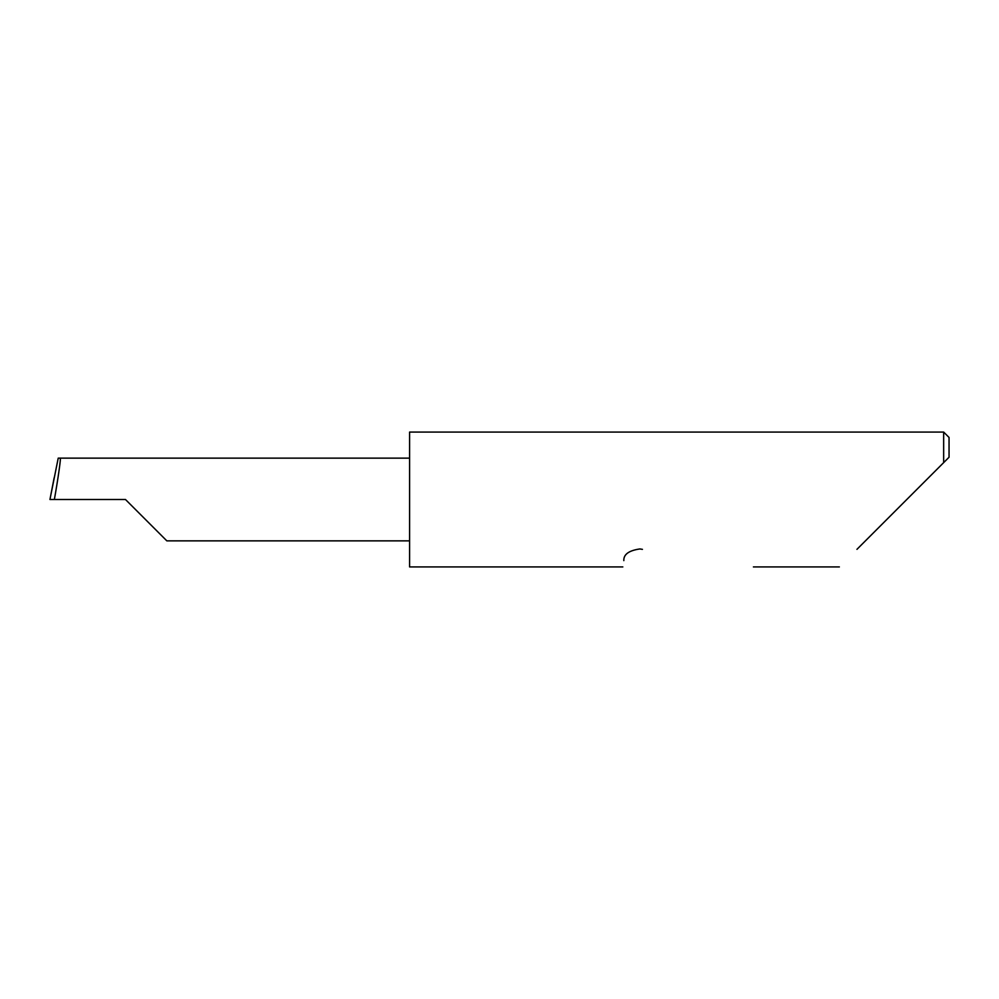 <?xml version="1.0" encoding="UTF-8"?>
<svg xmlns="http://www.w3.org/2000/svg" width="999" height="999" viewBox="0 0 999 999"><rect width="100%" height="100%" fill="white"/><g stroke="black" fill="none" stroke-linecap="round" stroke-linejoin="round"><path stroke-width="1.5" d="M125.474 499.5L166.833 540.859L125.474 499.5L166.833 540.859L125.474 499.5L54.371 499.5C58.042 479.033 61.264 456.293 60.215 458.141L58.217 458.141L49.95 499.463M856.942 549.35L943.655 462.637L943.655 432.067L409.59 432.067L409.59 566.933L622.827 566.933M623.826 560.614C622.502 568.98 622.502 568.98 623.826 560.614C623.526 554.42 628.87 550.536 639.872 548.951L642.432 549.35M54.146 477.834L49.95 499.5L54.371 499.5M409.59 458.141L60.215 458.141M949.05 457.242L943.655 462.637L949.05 457.242L949.05 437.462L943.655 432.067M166.833 540.859L409.59 540.859M839.36 566.933L753.408 566.933"/></g></svg>
